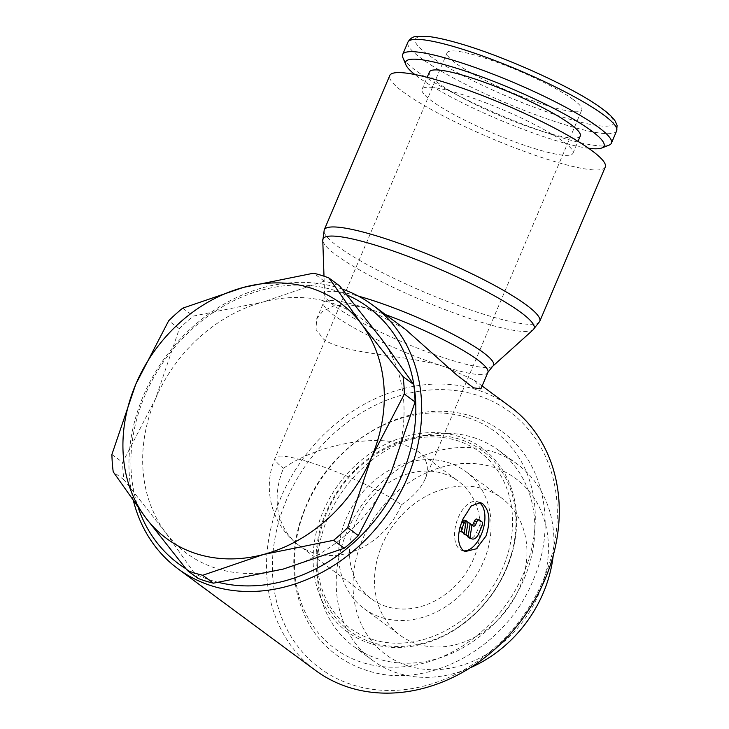 <?xml version="1.0" encoding="UTF-8"?>
<svg xmlns="http://www.w3.org/2000/svg" width="729" height="729" viewBox="0 0 729 729"><rect width="100%" height="100%" fill="white"/><g stroke="black" fill="none" stroke-linecap="round" stroke-linejoin="round"><path stroke-width="0.55" stroke-dasharray="3.65 2.73" d="M473.012 437.391A121.907 101.058 126.5 0 1 498.408 450.203A121.907 101.058 126.5 0 1 516.588 593.98A121.907 101.058 126.5 0 1 378.898 659.107A121.907 101.058 126.5 0 1 353.51 646.295A121.907 101.058 126.5 0 1 335.331 502.518A121.907 101.058 126.5 0 1 473.012 437.391M198.06 578.407L165.51 532.416A146.329 121.306 -53.5 0 0 216.877 568.556A146.329 121.306 -53.5 0 0 283.371 569.03A146.329 121.306 -53.5 0 0 391.218 472.1A146.329 121.306 -53.5 0 0 381.203 338.557A146.329 121.306 -53.5 0 0 329.845 302.417A146.329 121.306 -53.5 0 0 263.342 301.943L324.259 281.112A163.743 135.74 126.5 0 1 332.041 283.244A163.743 135.74 126.5 0 1 339.605 285.877M324.259 281.112L313.561 273.202M342.256 289.112A163.888 135.867 -53.5 0 0 338.593 287.909A163.888 135.867 -53.5 0 0 182.496 336.734A163.888 135.867 -53.5 0 0 133.516 501.188M347.022 294.963A159.496 132.222 -53.5 0 0 334.921 290.443A159.496 132.222 -53.5 0 0 179.106 342.138A159.496 132.222 -53.5 0 0 138.228 507.666M185.931 568.757A159.496 132.222 -53.5 0 0 211.793 580.53A159.496 132.222 -53.5 0 0 218.509 582.398M510.282 406.782A163.888 135.867 -53.5 0 0 476.146 389.55A163.888 135.867 -53.5 0 0 291.053 477.112A163.888 135.867 -53.5 0 0 315.493 670.398M405.315 329.216L365.575 307.848L348.344 304.604L333.49 306.043L322.701 311.329L316.568 319.12L316.094 329.645L323.63 339.231C344.981 355.069 407.256 354.166 445.875 367.179L474.415 380.274L480.894 388.867M476.429 395.009A159.496 132.222 -53.5 0 0 286.397 500.14A159.496 132.222 -53.5 0 0 353.301 685.087A159.496 132.222 -53.5 0 0 543.324 579.956A159.496 132.222 -53.5 0 0 476.429 395.009M605.27 167.023A117.068 18.161 23 0 1 550.167 160.189A117.068 18.161 23 0 1 439.815 114.125A117.068 18.161 23 0 1 389.751 75.543M533.327 329.626A114.672 17.788 23 0 1 533.036 329.863A114.672 17.788 23 0 1 480.119 321.872A114.672 17.788 23 0 1 336.187 255.068A114.672 17.788 23 0 1 322.792 240.625A114.672 17.788 23 0 1 322.765 240.251M492.686 366.25A91.654 14.216 23 0 1 450.394 359.862A91.654 14.216 23 0 1 335.349 306.472A91.654 14.216 23 0 1 324.651 294.926A91.654 14.216 23 0 1 324.624 294.625A91.654 14.216 23 0 1 358.422 296.138M609.061 145.135A113.405 17.596 23 0 1 558.049 136.523A113.405 17.596 23 0 1 402.873 57.609M588.613 148.288A107.737 16.712 23 0 1 553.311 139.795A107.737 16.712 23 0 1 414.81 74.513M534.366 148.516A81.949 12.712 -157 0 0 572.939 153.3A81.949 12.712 -157 0 0 537.902 126.29A81.949 12.712 -157 0 0 460.655 94.05A81.949 12.712 -157 0 0 422.082 89.266A81.949 12.712 -157 0 0 457.129 116.275A81.949 12.712 -157 0 0 534.366 148.516M580.284 136.004A81.949 12.712 23 0 1 541.711 131.22A81.949 12.712 23 0 1 464.464 98.98A81.949 12.712 23 0 1 429.427 71.971M553.202 555.616A121.907 101.058 -53.5 0 0 517.544 464.346A121.907 101.058 -53.5 0 0 492.157 451.533A121.907 101.058 -53.5 0 0 354.476 516.661A121.907 101.058 -53.5 0 0 372.656 660.438A121.907 101.058 -53.5 0 0 398.043 673.25A121.907 101.058 -53.5 0 0 470.369 667.718M408.513 666.024A109.377 90.678 -53.5 0 0 538.831 593.925A109.377 90.678 -53.5 0 0 492.959 467.089A109.377 90.678 -53.5 0 0 362.632 539.187A109.377 90.678 -53.5 0 0 408.513 666.024M466.906 417.435A134.829 111.774 -53.5 0 0 306.271 506.309A134.829 111.774 -53.5 0 0 362.814 662.661A134.829 111.774 -53.5 0 0 523.458 573.787A134.829 111.774 -53.5 0 0 466.906 417.435M573.386 99.673A73.164 11.354 -157 0 0 499.611 63.241A73.164 11.354 -157 0 0 447.105 52.78A73.164 11.354 -157 0 0 455.525 63.059A73.164 11.354 -157 0 0 529.3 99.49A73.164 11.354 -157 0 0 581.806 109.951A73.164 11.354 -157 0 0 573.386 99.673M401.397 504.86C413.343 496.531 421.271 487.892 425.171 478.953C429.691 467.736 427.148 458.441 417.562 451.069L403.611 444.335C372.801 434.074 315.566 445.474 283.535 468.246A73.164 60.653 -53.5 0 0 298.981 545.392A73.164 60.653 -53.5 0 0 314.226 553.083A73.164 60.653 -53.5 0 0 401.397 504.86A73.164 11.354 -157 0 0 327.622 468.428A73.164 11.354 -157 0 0 275.115 457.967A73.164 11.354 -157 0 0 283.535 468.246M443.104 473.513A73.164 60.653 126.5 0 1 458.341 481.204A73.164 60.653 126.5 0 1 469.257 567.499A73.164 60.653 126.5 0 1 386.625 606.583A73.164 60.653 126.5 0 1 371.38 598.892A73.164 60.653 126.5 0 1 360.472 512.605A73.164 60.653 126.5 0 1 443.104 473.513M381.923 617.645A85.339 70.74 -53.5 0 0 478.306 572.065A85.339 70.74 -53.5 0 0 465.576 471.417A85.339 70.74 -53.5 0 0 447.806 462.45A85.339 70.74 -53.5 0 0 351.424 508.04A85.339 70.74 -53.5 0 0 364.154 608.679A85.339 70.74 -53.5 0 0 381.923 617.645M417.79 644.154A85.339 70.74 -53.5 0 0 514.173 598.564A85.339 70.74 -53.5 0 0 501.443 497.925A85.339 70.74 -53.5 0 0 483.673 488.949A85.339 70.74 -53.5 0 0 387.29 534.539A85.339 70.74 -53.5 0 0 400.021 635.187A85.339 70.74 -53.5 0 0 417.79 644.154M463.762 550.86A25.606 13.76 -72.7 0 1 462.15 550.55A25.606 13.76 -72.7 0 1 459.862 549.384A25.606 13.76 -72.7 0 1 457.365 519.768A25.606 13.76 -72.7 0 1 477.349 501.643A25.606 13.76 -72.7 0 1 478.917 502.327M459.407 530.329A2.925 1.576 -72.7 0 1 459.689 527.395L460.974 524.37M476.739 519.075A2.925 1.576 -72.7 0 1 476.994 519.212L479.627 521.153A2.925 1.576 -72.7 0 1 479.819 524.789L476.429 532.771A8.775 4.72 -72.7 0 1 469.868 538.239M467.736 536.015L470.096 524.424M469.676 524.288L470.97 525.254A2.925 1.576 107.3 0 0 471.235 525.381A2.925 1.576 107.3 0 0 472.228 525.162M463.79 533.09L465.731 521.372L470.214 523.686M467.863 522.948L465.795 535.405M463.908 520.032L461.849 532.489M155.505 398.872A146.329 121.306 -53.5 0 0 165.51 532.416L123.921 479.746A163.743 135.74 126.5 0 1 122.618 462.35L155.505 398.872L179.343 328.715A163.743 135.74 126.5 0 1 193.385 316.085L263.342 301.943A146.329 121.306 -53.5 0 0 155.505 398.872M182.687 308.176L193.385 316.085M179.343 328.715L168.645 320.806M111.911 454.44L122.618 462.35M123.921 479.746L113.223 471.836M370.888 643.652A113.934 94.451 126.5 0 1 323.102 511.539A113.934 94.451 126.5 0 1 458.842 436.443A113.934 94.451 126.5 0 1 506.628 568.556A113.934 94.451 126.5 0 1 370.888 643.652M459.215 439.113A111.929 92.793 -53.5 0 0 325.854 512.888A111.929 92.793 -53.5 0 0 372.801 642.686A111.929 92.793 -53.5 0 0 457.684 627.523A111.929 92.793 -53.5 0 0 511.056 555.298A111.929 92.793 -53.5 0 0 459.215 439.113M372.637 639.515A109.377 90.678 -53.5 0 0 502.964 567.417A109.377 90.678 -53.5 0 0 457.083 440.58A109.377 90.678 -53.5 0 0 326.765 512.678A109.377 90.678 -53.5 0 0 372.637 639.515M539.752 321.38A117.068 18.161 23 0 1 484.648 314.545A117.068 18.161 23 0 1 337.709 246.347A117.068 18.161 23 0 1 324.232 229.899M487.892 372.391A89.257 13.851 23 0 1 445.875 367.179A89.257 13.851 23 0 1 333.836 315.183A89.257 13.851 23 0 1 323.558 302.644A89.257 13.851 23 0 1 365.575 307.848A89.257 13.851 23 0 1 385.632 314.673M616.661 130.828A113.405 17.596 23 0 1 563.28 124.212A113.405 17.596 23 0 1 420.934 58.147A113.405 17.596 23 0 1 407.876 42.209M601.234 108.32A107.737 16.712 23 0 1 562.916 117.169A107.737 16.712 23 0 1 427.686 54.411A107.737 16.712 23 0 1 466.004 45.562A107.737 16.712 23 0 1 601.234 108.32M476.994 519.212L479.354 519.941M470.97 525.254L473.331 525.983M479.627 521.153L481.987 521.891M479.819 524.789L482.17 525.527M476.429 532.771L478.78 533.51M502.081 431.65C544.363 461.812 557.038 525.627 533.336 579.774C506.637 647.197 428.087 691.156 367.115 670.534C356.107 667.108 346.02 662.014 336.853 655.253C294.562 625.081 281.895 561.239 305.624 507.074C332.351 439.678 410.874 395.756 471.818 416.368C482.826 419.804 492.913 424.889 502.081 431.65M572.939 153.3L578.015 141.362M517.544 464.346L498.408 450.203M371.38 598.892L298.981 545.392A73.164 73.164 0 0 1 275.115 457.967L447.105 52.78M417.562 451.069L458.341 481.204M465.576 471.417L501.443 497.925M465.302 551.525L462.15 550.55M471.235 525.381L473.595 526.119M480.493 502.618L477.349 501.643M364.154 608.679L400.021 635.187M425.171 478.953L581.806 109.951M372.656 660.438L353.51 646.295M422.082 89.266L427.148 77.329M316.568 319.12L323.558 302.644L324.651 294.926M324.624 294.625L323.995 276.2M482.124 385.978L474.415 380.274M457.684 627.523C483.801 609.599 501.588 585.524 511.056 555.298"/><path stroke-width="1.09" d="M321.343 275.334A163.743 135.74 -53.5 0 0 313.561 273.202L243.604 287.354A146.329 121.306 126.5 0 1 310.098 287.827A146.329 121.306 126.5 0 1 361.456 323.968A146.329 121.306 126.5 0 1 371.471 457.511A146.329 121.306 126.5 0 1 263.625 554.441A146.329 121.306 126.5 0 1 197.131 553.967A146.329 121.306 126.5 0 1 145.773 517.827L187.362 570.506A163.743 135.74 -53.5 0 0 194.935 573.14A163.743 135.74 -53.5 0 0 202.717 575.272L263.625 554.441L333.581 540.298A163.743 135.74 -53.5 0 0 347.633 527.668L371.471 457.511L404.358 394.034A163.743 135.74 -53.5 0 0 403.055 376.638L361.456 323.968L328.907 277.977A163.743 135.74 -53.5 0 0 321.343 275.334M187.362 570.506L198.06 578.407A163.743 135.74 126.5 0 0 205.633 581.049A163.743 135.74 126.5 0 0 213.415 583.182L202.717 575.272M133.516 501.188A163.888 135.867 -53.5 0 0 177.94 568.757A163.888 135.867 -53.5 0 0 212.075 585.979A163.888 135.867 -53.5 0 0 397.168 498.426A163.888 135.867 -53.5 0 0 372.729 305.141A163.888 135.867 -53.5 0 0 342.256 289.112M138.228 507.666A159.496 132.222 -53.5 0 0 185.931 568.757M177.94 568.757L315.493 670.398A163.888 135.867 -53.5 0 0 349.628 687.62A163.888 135.867 -53.5 0 0 534.721 600.067A163.888 135.867 -53.5 0 0 510.282 406.782L482.124 385.978M322.792 240.625L324.232 229.899L389.751 75.543A117.068 18.161 23 0 1 444.863 82.377A117.068 18.161 23 0 1 555.206 128.441A117.068 18.161 23 0 1 605.27 167.023L539.752 321.38L533.036 329.863M323.995 276.2L322.765 240.251A114.672 17.788 23 0 1 376.966 245.646A114.672 17.788 23 0 1 520.907 312.449A114.672 17.788 23 0 1 533.327 329.626L492.922 366.058A91.654 14.216 23 0 1 492.686 366.25L487.892 372.391A89.257 13.851 23 0 0 477.623 359.853A89.257 13.851 23 0 0 385.632 314.673M358.422 296.138A91.654 14.216 23 0 1 367.945 298.936A91.654 14.216 23 0 1 482.99 352.335A91.654 14.216 23 0 1 492.922 366.058M414.81 74.513A107.737 16.712 23 0 1 405.889 64.826L402.873 57.609A113.405 17.596 23 0 1 402.654 54.52A113.405 17.596 23 0 1 456.035 61.136A113.405 17.596 23 0 1 562.934 105.76A113.405 17.596 23 0 1 611.431 143.139A113.405 17.596 23 0 1 609.061 145.135L601.771 147.978A107.737 16.712 23 0 1 588.613 148.288M405.889 64.826A107.737 16.712 23 0 1 456.4 68.18A107.737 16.712 23 0 1 564.401 114.043A107.737 16.712 23 0 1 601.771 147.978M427.148 77.329L429.427 71.971A81.949 12.712 23 0 1 468 76.755A81.949 12.712 23 0 1 545.237 108.995A81.949 12.712 23 0 1 580.284 136.004L578.015 141.362M470.369 667.718A121.907 101.058 -53.5 0 0 553.202 555.616M482.726 503.766C489.678 510.491 490.763 521.253 485.979 536.07L476.329 548.791L465.302 551.525L462.961 550.34C457.092 543.962 457.092 533.528 462.951 519.048L471.271 505.917L480.493 502.618L482.726 503.766M478.917 502.327A25.606 13.76 -72.7 0 1 479.636 502.81A25.606 13.76 -72.7 0 1 482.634 530.985A25.606 13.76 -72.7 0 1 463.762 550.86M462.232 531.769A2.925 1.576 -72.7 0 1 462.04 528.133L464.3 522.811A2.925 1.576 -72.7 0 1 466.268 520.761L464.209 533.227L459.871 531.031A2.925 1.576 -72.7 0 1 459.407 530.329M472.228 525.162A2.925 1.576 107.3 0 0 473.422 523.559L474.552 520.898A2.925 1.576 -72.7 0 1 476.739 519.075L479.09 519.813A2.925 1.576 -72.7 0 1 479.354 519.941L481.987 521.891A2.925 1.576 -72.7 0 1 482.17 525.527L478.78 533.51A8.775 4.72 -72.7 0 1 472.228 538.977A8.775 4.72 -72.7 0 1 471.444 538.576L469.968 537.483L472.037 525.026L473.331 525.983A2.925 1.576 107.3 0 0 473.595 526.119A2.925 1.576 107.3 0 0 475.773 524.297L476.903 521.636A2.925 1.576 -72.7 0 1 479.09 519.813M472.228 538.977L469.868 538.239A8.775 4.72 -72.7 0 1 469.084 537.838L467.617 536.754L469.968 537.483M470.096 524.424L472.037 525.026M467.617 536.754L467.736 536.015M468.082 522.11L470.214 523.686L468.155 536.143L466.022 534.567L468.082 522.11L466.15 521.499M466.022 534.567L463.662 533.828L468.155 536.143M463.662 533.828L463.79 533.09M460.974 524.37L461.949 522.073L464.3 522.811M461.949 522.073A2.925 1.576 -72.7 0 1 463.908 520.032L466.268 520.761M459.871 531.031L464.209 533.227M218.509 582.398A159.496 132.222 -53.5 0 0 400.412 478.643A159.496 132.222 -53.5 0 0 347.022 294.963M487.892 372.391L480.894 388.867L473.394 387.792L456.582 374.852L405.315 329.216L372.729 305.141M328.907 277.977L339.605 285.877L381.203 338.557L413.753 384.548A163.743 135.74 126.5 0 1 415.056 401.943L391.218 472.1L358.331 535.578A163.743 135.74 126.5 0 1 344.288 548.208L283.371 569.03L213.415 583.182M243.604 287.354L182.687 308.176A163.743 135.74 -53.5 0 0 168.645 320.806L135.758 384.283A146.329 121.306 126.5 0 1 243.604 287.354M135.758 384.283L111.911 454.44A163.743 135.74 -53.5 0 0 113.223 471.836L145.773 517.827A146.329 121.306 126.5 0 1 135.758 384.283M413.753 384.548L403.055 376.638M404.358 394.034L415.056 401.943M358.331 535.578L347.633 527.668M333.581 540.298L344.288 548.208M324.232 229.899A117.068 18.161 23 0 1 379.335 236.734A117.068 18.161 23 0 1 526.274 304.932A117.068 18.161 23 0 1 539.752 321.38M603.612 114.9A113.405 17.596 23 0 1 616.661 130.828L617.089 125.415L615.376 121.397C612.916 117.56 608.587 113.405 602.409 108.913C575.172 88.191 502.472 55.276 456.181 42.537C444.918 39.348 435.532 37.316 428.023 36.45L415.539 36.578C412.514 36.878 409.962 38.755 407.876 42.209A113.405 17.596 23 0 1 461.257 48.834A113.405 17.596 23 0 1 603.612 114.9M460.063 527.514L462.04 528.133M474.552 520.898L476.903 521.636M469.084 537.838L471.444 538.576M473.422 523.559L475.773 524.297M611.431 143.139L616.661 130.828M402.654 54.52L407.876 42.209"/></g></svg>
